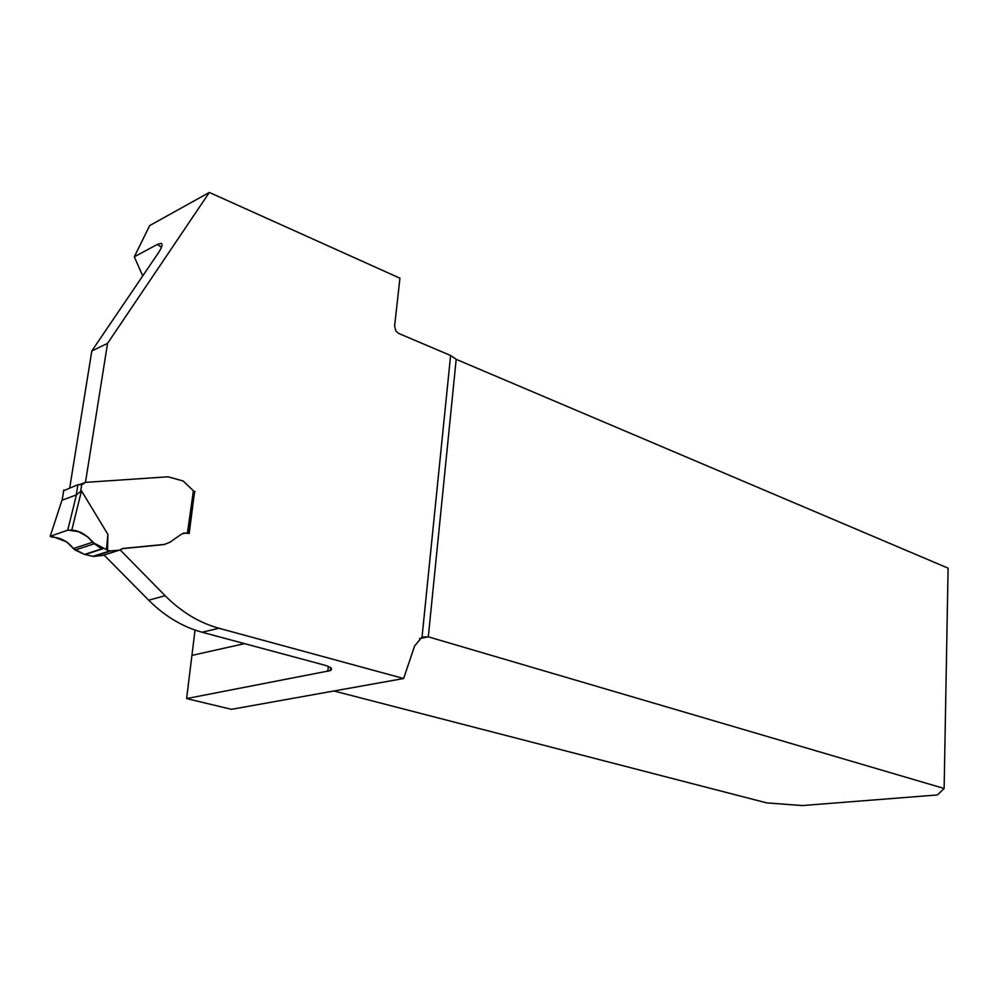<?xml version="1.0" encoding="UTF-8"?>
<svg xmlns="http://www.w3.org/2000/svg" width="998" height="998" viewBox="0 0 998 998"><rect width="100%" height="100%" fill="white"/><g stroke="black" fill="none" stroke-linecap="round" stroke-linejoin="round"><path stroke-width="1.5" d="M120.134 549.898L165.132 595.719C181.337 611.974 199.276 622.814 218.924 628.241L403.629 678.515L231.449 709.329L186.614 698.575L195.034 630.062M403.629 678.515L414.607 645.993L422.042 637.011L450.609 355.5L456.186 359.33L948.1 568.161L944.133 788.482L937.446 794.944L802.392 805.561L766.813 802.916L333.918 690.99M107.547 343.374L91.816 350.959L158.345 252.918C162.1 247.205 162.986 244.011 160.99 243.35L157.347 244.423L134.306 256.81L149.688 225.573L209.355 192.439L107.547 343.374L85.466 482.383M142.739 275.922L134.306 256.81M209.355 192.439L399.936 278.205L394.609 326.072L395.857 330.999L398.564 333.382L450.609 355.5M944.133 788.482L428.304 636.824L422.042 637.011M194.598 491.515L189.196 533.443L183.632 532.994M121.881 548.713L164.121 544.559L169.847 542.276L181.848 533.905L187.487 532.658L193.4 490.779L183.133 480.974L168.013 476.795L85.379 482.383L81.724 484.704L77.894 484.679L63.672 490.729M186.614 698.575L330.276 670.619C333.195 668.934 330.999 667.038 323.701 664.905L202.157 632.245L218.924 628.241M91.816 350.959L69.735 487.773M104.017 555.025L148.69 600.197C164.782 616.228 182.609 626.919 202.157 632.245M195.084 491.677L194.348 491.927M107.522 550.285L106.412 549.611L107.909 534.417L107.522 550.285L109.78 550.933L119.298 550.172L122.991 548.451L164.645 544.397M107.909 534.417L81.474 490.829L76.247 494.933L62.138 500.185L62.313 498.963M102.956 555.35L93.525 556.472L84.518 554.426L101.709 548.875L95.571 544.596L87.699 536.824L78.318 531.622L68.076 530.1L51.06 535.976L66.654 541.864L74.6 549.761L84.518 554.426L73.415 548.563C67.752 541.353 60.504 537.498 51.671 537.024L50.212 536.275L62.013 500.073M188.709 533.294L187.487 532.658M188.547 533.082L194.348 491.914L193.4 490.779M106.412 549.611L92.44 542.276C86.901 534.94 80.027 530.874 71.819 530.063L67.714 530.2L76.484 494.671M71.819 530.063L81.474 490.829M50.212 536.275L67.714 530.2L76.497 494.646M161.489 247.255L157.347 244.423M244.56 643.635L192.564 655.262M456.186 359.33L428.304 636.824L419.509 638.608M327.781 671.355L328.354 666.464M148.69 600.197L165.132 595.719M81.724 484.704L80.701 491.141M76.247 494.933L77.894 484.679M63.785 490.043L62.138 500.185L63.76 490.055M81.05 484.691L83.932 483.593M79.89 484.566L84.655 482.745M79.69 484.541L84.805 482.595M109.78 550.933L92.689 556.397M110.628 551.021L93.525 556.472M119.298 550.172L102.145 555.612M92.44 542.276L73.415 548.563M94.099 543.823L75.137 550.06M102.944 548.476L84.518 554.426M103.343 548.638L84.942 554.576M330.612 667.724L330.276 670.619M161.863 243.936L160.99 243.35"/></g></svg>
